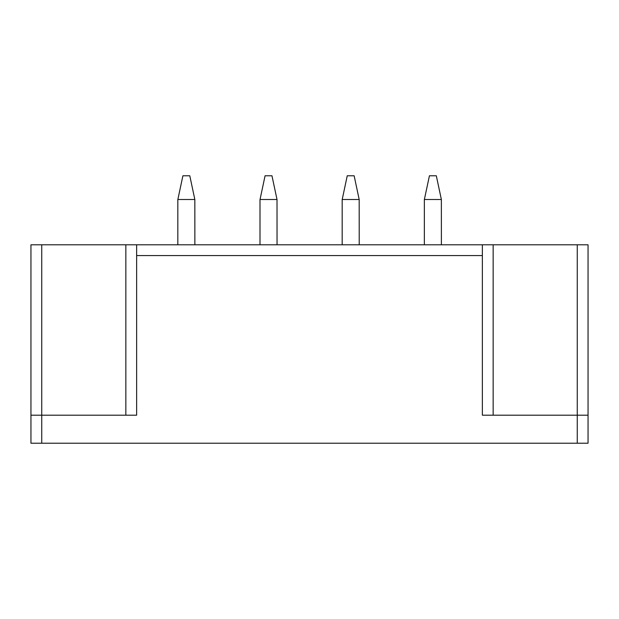 <?xml version="1.0" encoding="UTF-8"?>
<svg xmlns="http://www.w3.org/2000/svg" width="619" height="619" viewBox="0 0 619 619"><rect width="100%" height="100%" fill="white"/><g stroke="black" fill="none" stroke-linecap="round" stroke-linejoin="round"><path stroke-width="0.93" d="M482.363 255.577L136.637 255.577L136.637 244.799L482.363 244.799L482.363 415.187L588.05 415.187L588.05 244.799L588.05 443.219L30.95 443.219L30.95 244.799L30.95 415.187L41.736 415.187L41.736 443.219M136.637 255.577L136.637 415.187L41.736 415.187L41.736 244.799L125.85 244.799L125.85 415.187M30.95 244.799L41.736 244.799M136.637 244.799L125.85 244.799M482.363 244.799L577.264 244.799L577.264 443.219M588.05 244.799L577.264 244.799M177.831 244.799L177.831 199.635L182.899 175.781L189.793 175.781L194.838 199.504L177.854 199.504M194.869 244.799L194.838 199.504M260.003 244.799L260.003 199.635L265.071 175.781L271.965 175.781L277.01 199.504L260.026 199.504M277.041 244.799L277.01 199.504M342.175 244.799L342.175 199.635L347.244 175.781L354.145 175.781L359.182 199.504L342.206 199.504M359.213 244.799L359.182 199.504M424.348 244.799L424.348 199.635L429.424 175.781L436.318 175.781L441.362 199.504L424.379 199.504M441.386 244.799L441.362 199.504M493.15 244.799L493.15 415.187"/></g></svg>
